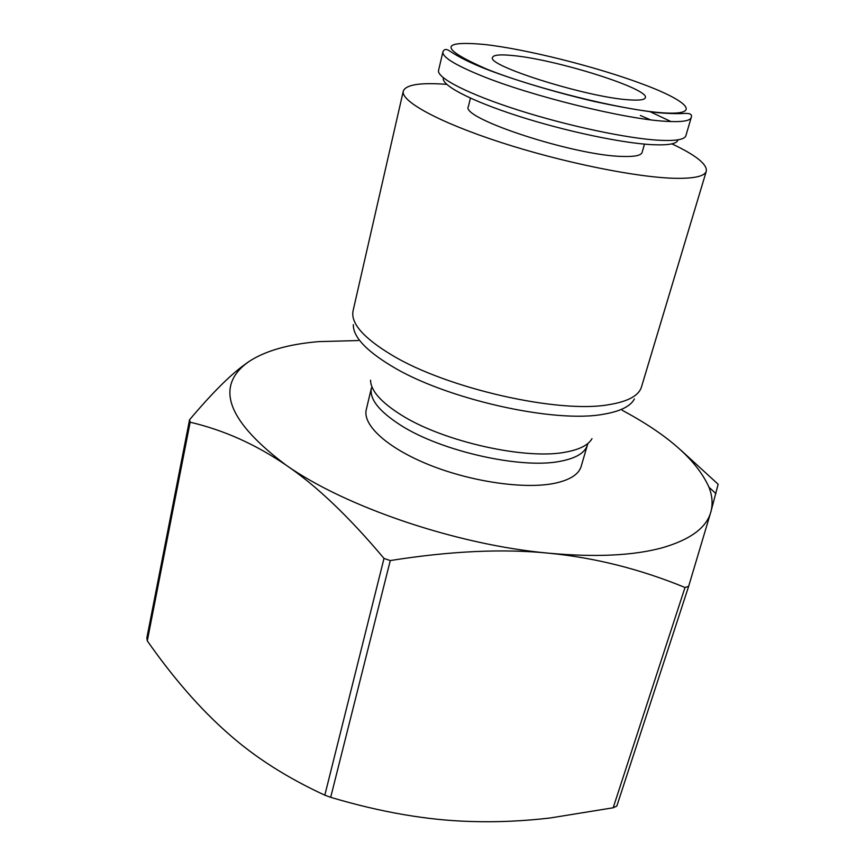 <?xml version="1.0" encoding="UTF-8"?>
<svg xmlns="http://www.w3.org/2000/svg" width="865" height="865" viewBox="0 0 865 865"><rect width="100%" height="100%" fill="white"/><g stroke="black" fill="none" stroke-linecap="round" stroke-linejoin="round"><path stroke-width="1.3" d="M446.708 84.348C420.282 82.38 405.804 84.64 403.285 91.117C400.463 101.129 438.955 122.354 501.04 142.487C562.996 162.609 637.527 177.66 675.684 178.32C694.573 178.579 704.78 176.201 706.316 171.184C707.321 164.307 695.86 155.192 671.91 143.85M353.32 324.635C353.061 336.615 365.744 350.379 391.369 365.927C445.27 399.035 554.508 423.591 603.532 414.216C620.27 411.394 630.563 406.291 634.423 398.906M370.544 380.178C370.739 390.591 380.87 402.128 400.949 414.8C443.129 441.734 526.936 460.353 566.467 451.963C579.896 449.389 588.405 444.967 592.006 438.685M366.284 409.61C362.327 425.115 387.661 448.362 430.078 465.208C472.409 482.065 525.206 489.471 554.843 483.254C569.992 479.978 578.771 474.355 581.172 466.386L587.411 444.988C585.086 452.687 576.35 458.072 561.18 461.11C522.665 469.522 441.485 451.541 400.571 425.158C378.902 411.232 369.182 398.819 371.431 387.92L366.284 409.61M688.637 586.362L616.81 806.094L613.177 807.78L685.004 587.486L688.637 586.362L710.825 512.037C712.987 504.198 712.371 495.915 708.965 487.2C697.147 460.786 668.807 435.463 623.968 411.232L622.216 410.28M358.305 340.55L318.785 341.621C288.672 344.129 265.382 350.779 248.915 361.57L244.892 364.576C215.547 388.893 229.247 422.401 286.012 465.1C345.438 506.998 456.839 544.95 548.929 553.211C595.693 557.438 633.504 555.622 662.341 547.761C690.302 539.663 706.467 527.747 710.825 512.037L718.145 484.249L681.101 450.351M438.566 70.368C436.468 77.742 468.17 94.144 518.33 110.125C568.381 126.106 628.596 138.789 660.125 140.314C676.127 141.027 684.712 139.492 685.88 135.708L691.232 117.499C690.14 121.003 681.598 122.268 665.607 121.295C624.768 119.175 530.569 95.928 480.832 75.504C454.709 64.788 442.069 56.917 442.912 51.889L438.566 70.368M443.421 77.85C440.588 84.867 470.203 100.621 517.8 115.932C565.288 131.253 622.897 143.385 653.162 144.725C668.926 145.374 677.198 143.731 677.965 139.816M644.468 144.12L642.111 152.402C641.138 155.473 634.705 156.825 622.778 156.446C574.825 155.873 459.618 118.062 468.387 106.503L470.43 98.134M513.194 55.587C556.865 59.62 649.788 88.879 645.333 97.713C644.62 99.908 638.997 100.6 628.477 99.799C586.632 97.237 485.6 65.34 492.596 57.36C493.591 54.852 500.446 54.257 513.194 55.587M650.426 119.792L640.327 115.467M671.002 121.576L649.615 111.488M384.006 558.422L390.277 560.563L330.679 797.325L324.818 795.173L384.006 558.422C348.854 516.589 316.179 485.481 286.012 465.1C255.629 444.351 223.678 430.046 190.149 422.207L147.288 640.868L146.855 637.873L189.554 419.774L190.149 422.207M324.818 795.173C287.072 777.776 254.916 757.275 228.349 733.661L226.933 732.428C199.696 708.294 173.151 677.782 147.288 640.868M613.177 807.78L549.989 818.009C523.163 821.134 496.867 822.301 471.111 821.49C427.699 820.312 380.892 812.257 330.679 797.325M248.915 361.57L244.611 364.641C229.928 375.291 211.568 393.661 189.554 419.774M390.277 560.563C450.276 551.027 503.16 548.572 548.929 553.211C594.958 557.698 640.316 569.127 685.004 587.486M403.285 91.117L353.082 310.773C350.53 323.164 363.408 337.912 391.715 354.996C446.978 388.569 559.125 413.859 609.122 404.625C628.055 401.511 638.846 395.629 641.473 386.969L706.316 171.184M487.071 69.243C535.176 88.544 622.573 110.169 662.33 112.785C702.823 115.694 688.94 101.216 642.241 83.959C596.407 66.746 525.423 48.937 484.141 44.439C439.052 40.428 440.026 48.689 487.071 69.243M588.005 443.377L587.411 444.988M442.912 51.889C443.767 49.673 445.334 49.002 447.638 49.867C449 50.019 457.747 58.009 486.465 69.243C515.486 80.348 554.357 92.047 592.871 101.151C617.815 106.6 639.473 110.45 657.822 112.699C669.305 113.639 678.171 113.877 684.399 113.423C690.14 113.153 692.411 114.504 691.232 117.499M708.965 487.2L715.939 493.634"/></g></svg>
